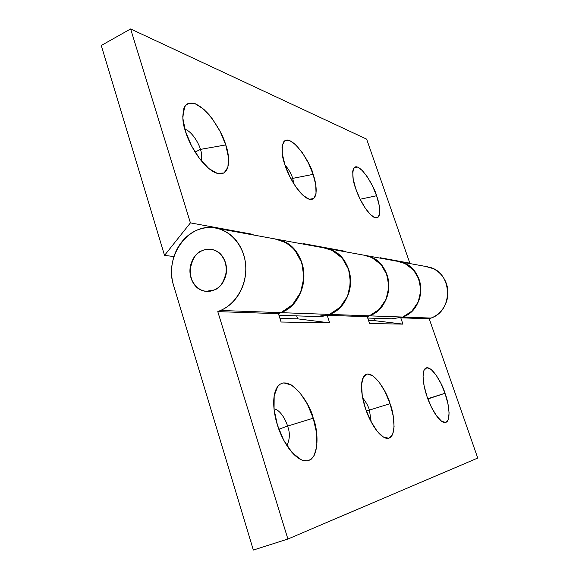 <?xml version="1.0" encoding="UTF-8"?>
<svg xmlns="http://www.w3.org/2000/svg" width="579" height="579" viewBox="0 0 579 579"><rect width="100%" height="100%" fill="white"/><g stroke="black" fill="none" stroke-linecap="round" stroke-linejoin="round"><path stroke-width="0.87" d="M427.063 396.687C424.458 389.464 421.201 375.308 424.421 369.438C429.806 361.361 442.646 384.109 445.005 393.293L427.78 398.685L427.222 397.151L427.867 398.953L445.005 393.293L447.907 403.657L449.094 412.841L448.363 419.464L445.758 422.467L441.639 421.288L436.609 415.975L431.471 407.319L427.063 396.687L424.103 385.824L423.054 376.502L424.052 370.162L426.875 367.694L431.058 369.373L435.944 374.823L440.822 383.204L445.005 393.293C448.645 401.797 452.489 425.355 443.326 422.229C436.479 419.16 429.459 404.207 427.063 396.687M365.429 408.347C362.541 400.046 359.313 384.268 363.554 376.755C371.081 365.4 387.583 392.649 390.043 403.686L369.402 410.091C368.295 406.132 366.051 402.079 362.671 397.932C366.051 402.079 368.295 406.132 369.402 410.091L366.406 411.162L369.402 410.091L371.233 422.026L369.402 410.091L390.043 403.686L393.17 415.831L394.096 426.658L392.613 434.561L388.878 438.274L383.385 437.065L376.958 430.964L370.618 420.853L365.429 408.347L362.244 395.522L361.564 384.492L363.431 376.972L367.477 374.005L373.021 375.894L379.209 382.198L385.158 391.932L390.043 403.686C394.444 413.746 397.744 442.363 385.021 437.898C376.082 433.924 368.092 417.054 365.429 408.347M277.406 425C274.214 415.266 271.182 397.549 276.95 387.612C288.125 370.618 310.872 404.366 313.225 418.219L287.56 426.079C286.12 420.824 280.634 409.918 274.005 408.839C280.634 409.918 286.12 420.824 287.56 426.079L278.854 429.249L287.56 426.079C290.151 432.716 289.92 439.222 286.873 445.584C289.92 439.222 290.151 432.716 287.56 426.079L313.225 418.219L316.568 432.875L316.894 446.054L314.064 455.839L311.133 459.277L307.369 460.855L302.404 460.262L300.61 459.487L291.91 452.329L283.71 440.178L277.406 425L274.055 409.353L274.171 395.848L277.631 386.606L279.983 384.29L282.262 383.197L283.761 382.9L291.548 385.042L299.806 392.519L307.377 404.128L313.225 418.219C318.841 430.501 320.491 466.826 301.71 459.994C289.594 454.609 280.388 435.328 277.406 425M202.042 250.714C204.459 249.448 207.579 249.021 211.407 249.44C218.652 249.99 227.431 259.79 226.447 271.218C224.015 282.161 219.926 288.414 214.179 289.985C218.963 287.901 222.466 284.18 224.688 278.832C226.888 273.462 227.142 268.048 225.441 262.584C223.718 257.141 220.577 253.262 215.996 250.946C211.422 248.652 206.768 248.572 202.042 250.714C197.33 252.857 193.9 256.569 191.75 261.846C189.608 267.129 189.355 272.463 190.99 277.848C192.633 283.232 195.709 287.119 200.218 289.507C204.742 291.881 209.395 292.04 214.179 289.985L206.269 291.295C199.154 291.353 189.557 282.335 189.977 270.487C192.054 259.045 196.078 252.451 202.042 250.714C205.965 248.984 209.916 248.767 213.897 250.063C230.116 254.521 230.37 283.978 214.179 289.985C210.778 291.425 207.34 291.729 203.859 290.897C186.756 287.597 185.446 257.221 202.042 250.714C206.768 248.572 211.422 248.652 215.996 250.946C220.577 253.262 223.718 257.141 225.441 262.584C227.142 268.048 226.888 273.462 224.688 278.832C222.466 284.18 218.963 287.901 214.179 289.985C209.395 292.04 204.742 291.881 200.218 289.507C195.709 287.119 192.633 283.232 190.99 277.848C189.355 272.463 189.608 267.129 191.75 261.846C193.9 256.569 197.33 252.857 202.042 250.714M324.327 247.935C339.28 251.445 347.986 261.585 350.461 278.347C350.693 295.42 343.709 307.435 329.487 314.404L369.388 315.844C395.956 306.913 394.01 261.158 366.999 255.795M363.699 255.129L371.798 257.539C377.168 260.08 381.416 264.053 384.536 269.452C387.641 274.866 389.074 280.786 388.82 287.22C388.545 293.654 386.642 299.481 383.095 304.706C379.542 309.917 374.968 313.63 369.388 315.844L329.487 314.404L327.2 315.331L367.267 316.684L369.388 315.844L367.267 316.684L327.2 315.331L329.675 322.858L281.097 322.018L278.427 313.68L280.916 312.653C295.804 305.307 303.461 292.54 303.903 274.345C302.173 256.338 293.683 244.765 278.448 239.634M398.099 261.411C424.783 264.118 428.648 308.469 402.752 317.053L431.066 318.074C454.139 310.518 452.337 271.754 428.822 267.078M425.941 266.499L433.005 268.576C437.688 270.755 441.393 274.142 444.115 278.738C446.829 283.341 448.081 288.364 447.878 293.821C447.661 299.278 446.018 304.214 442.957 308.636C439.874 313.051 435.915 316.199 431.066 318.074L402.752 317.053L400.784 317.82L429.22 318.783L431.066 318.074L429.22 318.783L477.74 458.054L287.908 539.035L253.334 550.05L173.613 285.548C171.218 277.58 170.928 269.452 172.737 261.151C174.554 252.849 178.187 245.713 183.63 239.742C189.08 233.778 195.492 229.972 202.853 228.329C210.228 226.693 217.342 227.561 224.196 230.912C231.05 234.292 236.464 239.655 240.423 246.987C244.36 254.347 246.14 262.432 245.757 271.233C245.337 280.041 242.825 288.024 238.215 295.189C233.583 302.332 227.677 307.427 220.505 310.467L280.916 312.653L220.505 310.467L217.784 311.625L220.505 310.467C236.196 303.903 247.088 284.636 245.684 265.515C244.367 246.379 231.035 230.406 214.86 227.938C188.016 222.683 163.929 257.04 173.613 285.548L253.334 550.05L287.908 539.035L477.74 458.054L429.22 318.783L400.784 317.82L402.941 324.117L369.576 323.545L367.267 316.684L369.576 323.545L402.941 324.117L375.243 320.744L374.403 318.262L375.243 320.744L368.584 320.585L375.243 320.744L402.941 324.117M217.784 311.625L287.908 539.035L217.784 311.625L278.427 313.68L217.784 311.625M279.947 318.421L297.635 318.848L296.672 315.881L297.635 318.848L279.947 318.421M397.36 261.281L404.902 263.51C409.91 265.855 413.869 269.51 416.779 274.475C419.674 279.447 421.005 284.89 420.781 290.796C420.542 296.694 418.776 302.043 415.49 306.834C412.19 311.611 407.942 315.019 402.752 317.053C426.202 309.258 426.245 269.886 402.912 262.678M329.675 322.858L297.635 318.848L329.675 322.858L281.097 322.018L278.427 313.68L280.916 312.653L329.487 314.404C356.758 305.061 356.968 257.858 329.914 249.411M274.584 238.852L284.057 241.711C290.347 244.758 295.304 249.556 298.945 256.106C302.571 262.685 304.214 269.886 303.888 277.732C303.534 285.57 301.261 292.684 297.063 299.053C292.858 305.415 287.474 309.946 280.916 312.653C310.576 302.267 310.923 249.867 281.56 240.632M323.48 247.783L332.216 250.396C338.013 253.168 342.594 257.517 345.952 263.438C349.296 269.373 350.831 275.879 350.548 282.943C350.237 290.014 348.16 296.419 344.317 302.158C340.459 307.883 335.516 311.965 329.487 314.404L280.916 312.653L292.489 304.749L300.581 292.475L303.888 277.732L301.876 262.852L294.885 250.193L290.622 245.945L285.794 242.615L275.322 238.982M355.759 188.74C352.77 181.024 352.068 174.192 353.675 168.243C358.9 160.325 374.664 186.923 376.567 195.745L360.138 199.234L376.567 195.745L372.536 186.033L367.578 177.217L362.396 170.581L357.735 167.121L354.319 167.461L352.705 171.645L353.197 179.114L355.759 188.74L360 198.959L365.226 208.107L370.574 214.715L375.206 217.791L378.413 216.951L379.759 212.435L379.1 204.988L376.567 195.745C379.563 203.287 382.618 220.309 374.62 217.588C366.833 214.143 357.96 196.129 355.759 188.74M292.67 178.39L291.107 179.121L292.67 178.39C291.584 174.373 289.001 169.813 284.904 164.726C289.001 169.813 291.584 174.373 292.67 178.39L313.116 174.366L292.67 178.39L294.009 184.115L292.67 178.39M284.955 164.877C281.792 156.583 281.278 149.042 283.413 142.268C290.47 131.281 311.393 163.843 313.116 174.366L308.441 163.112L302.412 152.791L295.862 144.88L289.732 140.588L284.955 140.668L282.306 145.249L282.284 153.753L284.955 164.877L289.913 176.819L296.332 187.603L303.157 195.478L309.28 199.27L313.775 198.51L316.025 193.466L315.779 184.99L313.116 174.366C316.575 183.109 319.282 202.744 308.368 198.959C297.917 194.406 287.322 173.418 284.955 164.877M200.45 149.389L195.065 152.06L200.45 149.389C199.277 144.504 192.467 131.643 184.846 129.153C192.467 131.643 199.277 144.504 200.45 149.389L225.745 144.924L200.45 149.389C201.825 153.109 202.085 156.895 201.231 160.752C202.085 156.895 201.825 153.109 200.45 149.389M185.504 131.361C182.233 122.495 181.994 114.186 184.781 106.449C190.115 100.131 198.221 102.896 209.099 114.743C218.051 126.606 223.595 136.666 225.745 144.924L220.186 131.542L212.551 119.1L203.873 109.351L195.369 103.771L188.32 103.344L186.025 104.835L183.869 108.353L182.841 118.188L185.504 131.361L191.468 145.72L199.726 158.841L208.889 168.583L217.443 173.476L224.087 172.926L227.909 167.237L228.459 157.401L225.745 144.924C229.841 155.331 231.651 178.513 215.887 172.94C201.123 166.607 188.023 141.479 185.504 131.361M369.663 256.635C394.719 264.415 394.61 307.348 369.388 315.844L402.752 317.053L369.388 315.844L379.223 309.374L386.063 299.314L388.82 287.22L387.054 274.996L381.054 264.567L371.798 257.539L364.329 255.245M190.419 222.879L130.622 28.95L366.637 139.141L409.852 263.184L380.171 257.735L380.316 258.162L380.171 257.735L409.852 263.184L409.57 263.51L409.852 263.184L366.637 139.141L130.622 28.95L190.419 222.879L164.523 255.397L173.961 256.555L164.523 255.397L101.26 45.495L164.523 255.397L190.419 222.879L253.066 234.386L190.419 222.879M345.424 251.793L345.265 251.322L303.613 243.672L303.787 244.186L303.613 243.672L345.265 251.322L345.424 251.793M253.247 234.951L253.066 234.386L253.247 234.951M101.26 45.495L130.622 28.95L101.26 45.495M316.756 316.489L323.198 316.17L329.487 314.404L317.328 316.518M391.773 318.783L402.752 317.053L392.265 318.805M397.939 261.382L404.902 263.51L413.529 269.988L419.124 279.57L420.781 290.796L418.241 301.891L411.893 311.118L402.752 317.053M344.939 251.706L345.265 251.322L344.939 251.706M324.16 247.906L332.216 250.396L342.203 258.089L348.659 269.524L350.548 282.943L347.538 296.231L340.119 307.29L329.487 314.404M252.683 234.85L253.066 234.386L252.683 234.85M424.421 369.438L423.553 371.638M363.554 376.755L362.027 380.91M276.95 387.612L274.055 396.615M326.353 248.311L365.696 255.491M399.843 261.73L427.686 266.818M276.921 239.279L217.263 228.379M301.71 459.994L295.247 455.724M385.021 437.898L381.901 436.03M443.326 422.229L441.647 421.288M353.675 168.243L352.77 171.066M283.413 142.268L282.016 147.399M184.781 106.449L182.761 116.625M366.362 255.614L399.213 261.614M277.703 239.424L325.63 248.174M278.962 315.345L317.241 316.51M367.73 318.059L392.193 318.805M215.887 172.94L213.716 171.912M308.368 198.959L307.239 198.438M374.62 217.588L373.969 217.291"/></g></svg>
